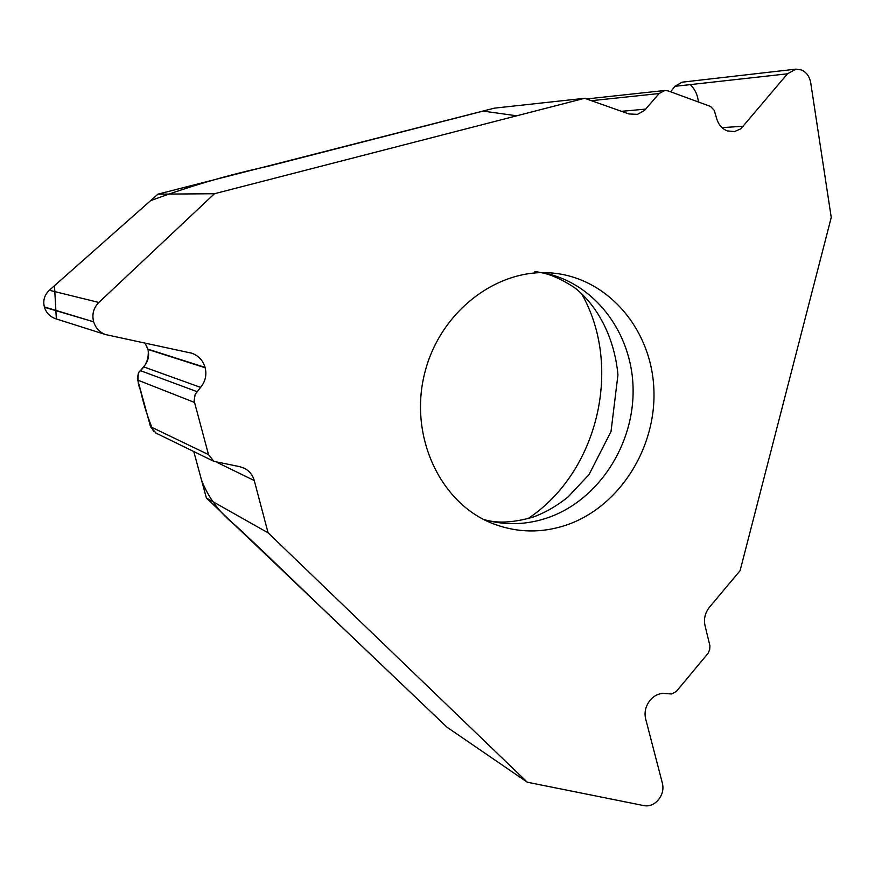 <?xml version="1.0" encoding="UTF-8"?>
<svg xmlns="http://www.w3.org/2000/svg" width="875" height="875" viewBox="0 0 875 875"><rect width="100%" height="100%" fill="white"/><g stroke="black" fill="none" stroke-linecap="round" stroke-linejoin="round"><path stroke-width="1.31" d="M586.502 98.952L664.836 90.475L668.248 90.934L710.533 106.444L714.273 110.359L716.483 117.928C718.244 124.414 721.842 128.734 727.278 130.889L734.486 131.6L740.884 128.767L787.467 73.806L795.922 69.136L801.413 69.967C806.444 72.166 809.539 76.409 810.698 82.688L831.25 217.448L740.086 570.675L709.428 607.272C705.086 612.817 703.62 618.909 705.009 625.548L709.942 645.848L709.669 649.611L708.181 653.166L676.298 691.523L671.65 693.973L665.088 693.536C659.509 693.022 654.577 695.198 650.278 700.066L650.07 700.306C645.641 705.983 644.164 712.141 645.619 718.769L662.462 783.519C663.72 789.217 662.43 794.566 658.591 799.575L658.372 799.837C654.248 804.552 649.534 806.509 644.241 805.689L527.297 782.217L447.016 727.223L206.391 498.006L268.089 532.82L254.264 480.561C252.689 475.016 249.408 470.925 244.398 468.289L239.334 466.572L213.905 461.377L208.502 454.606L194.119 400.805L195.147 394.384L200.594 387.384C205.352 381.555 206.872 375.003 205.166 367.752L205.067 367.402C203 360.445 198.592 355.72 191.844 353.227L105.536 334.567C99.531 332.238 95.583 327.994 93.669 321.825L44.363 306.928C42.798 300.475 44.461 294.919 49.339 290.259L157.938 194.152L494.386 108.15L584.631 98.295L628.928 113.947L637.47 114.373L644.492 110.458L659.116 93.537L591.423 100.691M93.559 321.431C91.82 314.147 93.592 307.814 98.853 302.466L214.43 193.736L157.938 194.152M214.43 193.736L584.631 98.295M675.008 86.166L670.731 91.842L674.877 86.33L682.084 82.173M527.297 782.217L268.089 532.82M568.203 524.431C620.32 505.673 656.742 446.983 653.844 388.489C651.284 329.984 608.989 279.114 554.269 273.219C498.936 266.733 440.289 310.516 424.769 372.848C408.734 435.05 439.359 501.823 491.006 522.889C516.403 533.072 542.139 533.586 568.203 524.431M664.836 90.475L659.116 93.537M206.391 498.006L193.78 451.544M208.502 454.606L150.555 426.748L156.034 433.103M150.555 426.748L137.397 378.645L138.403 372.969L143.566 366.844C148.083 361.736 149.559 355.939 148.006 349.442L145.009 343.131M56.536 319.025L55.322 318.642C49.798 316.509 46.178 312.725 44.461 307.267L44.363 306.928M581.35 293.3C623.317 366.384 598.095 472.391 527.855 518.711M516.753 115.795L483.066 111.103L267.684 166.381C228.528 174.803 189.481 186.244 150.522 200.714L54.48 285.688L56.35 318.959M144.998 343.131L147.678 348.348M148.148 350C149.013 358.75 145.928 366.133 138.862 372.159C137.244 378.175 137.791 384.212 140.481 390.272C143.664 404.688 148.028 418.436 153.584 431.528M193.791 451.555L201.545 480.178C208.534 498.094 219.942 513.253 235.758 525.678C265.541 553.306 289.45 576.92 315.448 601.803L447.016 727.223M698.403 101.916C697.659 94.861 694.936 89.097 690.244 84.623M483.842 519.564C505.597 525.678 527.275 524.956 548.877 517.366C598.85 499.527 634.309 444.434 633.084 388.413C632.111 332.391 593.994 282.056 542.259 272.628M205.067 367.402L147.919 349.136M205.166 367.752L148.006 349.442M200.594 387.384L143.566 366.844M196.941 391.617L140.109 370.541M194.425 402.402L137.67 380.078M254.264 480.561L217.077 462.427M98.853 302.466L49.339 290.259M93.669 321.825L44.461 307.267M743.542 126.208L722.006 127.641M645.783 109.102L621.491 111.322M787.467 73.806L674.877 86.33M483.328 519.302C496.245 523.578 512.652 522.9 532.525 517.267C544.578 513.034 556.402 506.286 567.995 497.011L589.039 474.567L611.012 431.528L617.947 374.938C614.425 335.847 596.127 304.019 574.011 287.252C554.859 275.067 544.928 273 534.855 271.556M554.269 273.219L549.795 272.836M190.641 352.866L191.844 353.227M155.63 432.917L213.905 461.377M55.355 318.642L105.536 334.567M682.237 82.163L795.922 69.136"/></g></svg>
